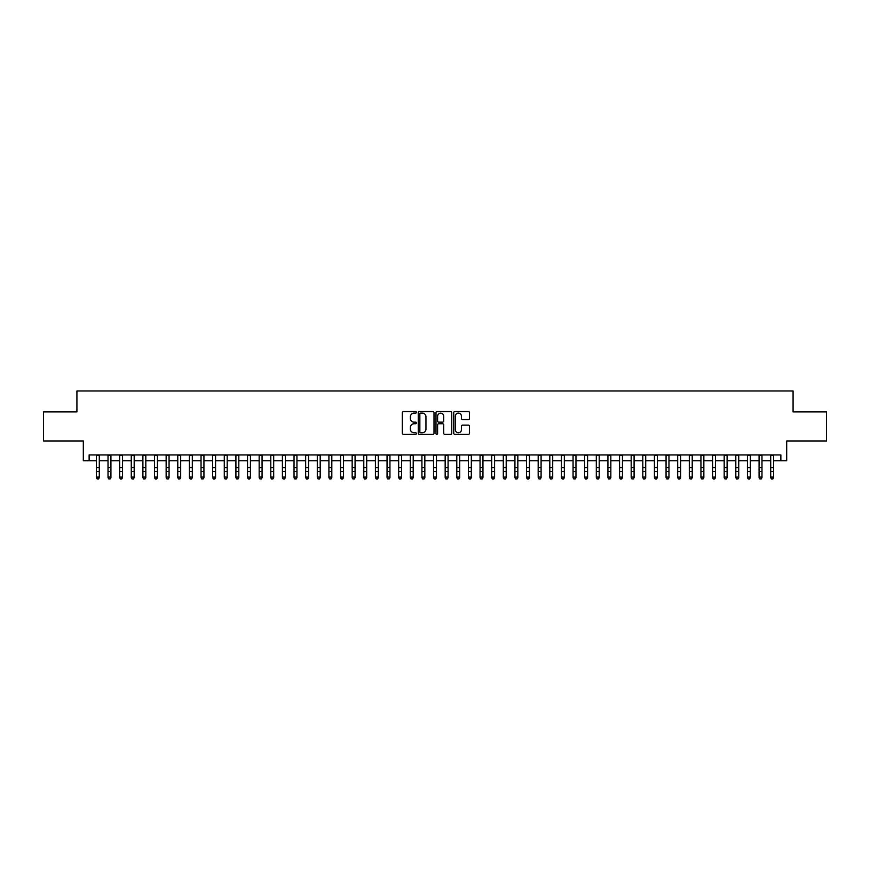 <?xml version="1.0" encoding="UTF-8"?>
<svg xmlns="http://www.w3.org/2000/svg" width="870" height="870" viewBox="0 0 870 870"><rect width="100%" height="100%" fill="white"/><g stroke="black" fill="none" stroke-linecap="round" stroke-linejoin="round"><path stroke-width="1.3" d="M416.404 412.337A0.794 0.794 0 0 0 415.599 411.532L403.473 411.532A1.142 1.142 0 0 0 402.331 412.674L402.331 433.216A1.142 1.142 0 0 0 403.473 434.358L415.599 434.358A0.794 0.794 0 0 0 416.404 433.564A0.794 0.794 0 0 0 415.599 432.76L414.033 432.76A3.654 3.654 0 0 1 410.379 429.106L410.379 427.398A3.654 3.654 0 0 1 414.033 423.744L415.599 423.744A0.794 0.794 0 0 0 416.404 422.95A0.794 0.794 0 0 0 415.599 422.146L414.033 422.146A3.654 3.654 0 0 1 410.379 418.503L410.379 416.784A3.654 3.654 0 0 1 414.033 413.13L415.599 413.13A0.794 0.794 0 0 0 416.404 412.337M468.354 419.579A1.142 1.142 0 0 0 469.495 418.437L469.495 412.674A1.142 1.142 0 0 0 468.354 411.532L454.879 411.532A1.142 1.142 0 0 0 453.748 412.674L453.748 433.216A1.142 1.142 0 0 0 454.879 434.358L468.354 434.358A1.142 1.142 0 0 0 469.495 433.216L469.495 426.256A1.142 1.142 0 0 0 468.354 425.115L462.59 425.115A1.142 1.142 0 0 0 461.448 426.256L461.448 429.704A3.056 3.056 0 0 1 458.392 432.76A3.056 3.056 0 0 1 455.336 429.704L455.336 416.186A3.056 3.056 0 0 1 458.392 413.13A3.056 3.056 0 0 1 461.448 416.186L461.448 418.437A1.142 1.142 0 0 0 462.59 419.579L468.354 419.579M89.131 460.73L89.131 454.923L780.868 454.923L780.868 460.73L786.687 460.73L786.687 440.97L826.5 440.97L826.5 411.901L793.081 411.901L793.081 390.978L76.919 390.978L76.919 411.901L43.5 411.901L43.5 440.97L83.313 440.97L83.313 460.73L96.396 460.73M433.999 412.674A1.142 1.142 0 0 0 432.858 411.532L419.394 411.532A1.142 1.142 0 0 0 418.252 412.674L418.252 433.216A1.142 1.142 0 0 0 419.394 434.358L432.858 434.358A1.142 1.142 0 0 0 433.999 433.216L433.999 412.674M437.142 411.532L450.606 411.532A1.142 1.142 0 0 1 451.747 412.674L451.747 433.216A1.142 1.142 0 0 1 450.606 434.358L444.842 434.358A1.142 1.142 0 0 1 443.7 433.216L443.7 424.886A1.142 1.142 0 0 0 442.558 423.744L438.741 423.744A1.142 1.142 0 0 0 437.599 424.886L437.599 433.564A0.794 0.794 0 0 1 436.794 434.358A0.794 0.794 0 0 1 436 433.564L436 412.674A1.142 1.142 0 0 1 437.142 411.532M99.3 460.73L108.021 460.73M110.925 460.73L119.647 460.73M122.55 460.73L131.272 460.73M134.187 460.73L142.898 460.73M145.812 460.73L154.523 460.73M157.437 460.73L166.148 460.73M169.063 460.73L177.774 460.73M180.688 460.73L189.399 460.73M192.313 460.73L201.035 460.73M203.939 460.73L212.661 460.73M215.564 460.73L224.286 460.73M227.19 460.73L235.911 460.73M238.815 460.73L247.537 460.73M250.44 460.73L259.162 460.73M262.066 460.73L270.787 460.73M273.691 460.73L282.413 460.73M285.317 460.73L294.038 460.73M296.942 460.73L305.664 460.73M308.567 460.73L317.289 460.73M320.193 460.73L328.914 460.73M331.818 460.73L340.54 460.73M343.443 460.73L352.165 460.73M355.069 460.73L363.79 460.73M366.694 460.73L375.416 460.73M378.319 460.73L387.041 460.73M389.945 460.73L398.667 460.73M401.581 460.73L410.292 460.73M413.206 460.73L421.917 460.73M424.832 460.73L433.543 460.73M436.457 460.73L445.168 460.73M448.083 460.73L456.793 460.73M459.708 460.73L468.419 460.73M471.333 460.73L480.055 460.73M482.959 460.73L491.68 460.73M494.584 460.73L503.306 460.73M506.209 460.73L514.931 460.73M517.835 460.73L526.557 460.73M529.46 460.73L538.182 460.73M541.086 460.73L549.807 460.73M552.711 460.73L561.433 460.73M564.336 460.73L573.058 460.73M575.962 460.73L584.683 460.73M587.587 460.73L596.309 460.73M599.212 460.73L607.934 460.73M610.838 460.73L619.56 460.73M622.463 460.73L631.185 460.73M634.089 460.73L642.81 460.73M645.714 460.73L654.436 460.73M657.339 460.73L666.061 460.73M668.965 460.73L677.686 460.73M680.601 460.73L689.312 460.73M692.226 460.73L700.937 460.73M703.852 460.73L712.563 460.73M715.477 460.73L724.188 460.73M727.102 460.73L735.813 460.73M738.728 460.73L747.45 460.73M750.353 460.73L759.075 460.73M761.979 460.73L770.7 460.73M773.604 460.73L780.868 460.73M420.645 413.13A0.794 0.794 0 0 0 419.851 413.935L419.851 431.966A0.794 0.794 0 0 0 420.645 432.76L422.309 432.76A3.654 3.654 0 0 0 425.952 429.106L425.952 416.784A3.654 3.654 0 0 0 422.309 413.13L420.645 413.13M443.7 416.241A3.056 3.056 0 0 0 440.644 413.196A3.056 3.056 0 0 0 437.599 416.241L437.599 421.004A1.142 1.142 0 0 0 438.741 422.146L442.558 422.146A1.142 1.142 0 0 0 443.7 421.004L443.7 416.241M99.3 454.923L99.3 477.739L98.43 479.022L97.266 478.761L98.43 479.022M96.396 454.923L96.396 477.097L99.3 477.097L98.43 478.761M97.266 479.022L96.396 477.739L97.266 478.761M110.925 454.923L110.925 477.739L110.055 479.022L108.891 478.761L110.055 479.022M108.021 454.923L108.021 477.097L110.925 477.097L110.055 478.761M108.891 479.022L108.021 477.739L108.891 478.761M122.55 454.923L122.55 477.739L121.68 479.022L120.517 478.761L121.68 479.022M119.647 454.923L119.647 477.097L122.55 477.097L121.68 478.761M120.517 479.022L119.647 477.739L120.517 478.761M134.187 454.923L134.187 477.739L133.306 479.022L132.142 478.761L133.306 479.022M131.272 454.923L131.272 477.097L134.187 477.097L133.306 478.761M132.142 479.022L131.272 477.739L132.142 478.761M145.812 454.923L145.812 477.739L144.931 479.022L143.767 478.761L144.931 479.022M142.898 454.923L142.898 477.097L145.812 477.097L144.931 478.761M143.767 479.022L142.898 477.739L143.767 478.761M157.437 454.923L157.437 477.739L156.556 479.022L155.404 478.761L156.556 479.022M154.523 454.923L154.523 477.097L157.437 477.097L156.556 478.761M155.404 479.022L154.523 477.739L155.404 478.761M169.063 454.923L169.063 477.739L168.182 479.022L167.029 478.761L168.182 479.022M166.148 454.923L166.148 477.097L169.063 477.097L168.182 478.761M167.029 479.022L166.148 477.739L167.029 478.761M180.688 454.923L180.688 477.739L179.818 479.022L178.654 478.761L179.818 479.022M177.774 454.923L177.774 477.097L180.688 477.097L179.818 478.761M178.654 479.022L177.774 477.739L178.654 478.761M192.313 454.923L192.313 477.739L191.443 479.022L190.28 478.761L191.443 479.022M189.399 454.923L189.399 477.097L192.313 477.097L191.443 478.761M190.28 479.022L189.399 477.739L190.28 478.761M203.939 454.923L203.939 477.739L203.069 479.022L201.905 478.761L203.069 479.022M201.035 454.923L201.035 477.097L203.939 477.097L203.069 478.761M201.905 479.022L201.035 477.739L201.905 478.761M215.564 454.923L215.564 477.739L214.694 479.022L213.531 478.761L214.694 479.022M212.661 454.923L212.661 477.097L215.564 477.097L214.694 478.761M213.531 479.022L212.661 477.739L213.531 478.761M227.19 454.923L227.19 477.739L226.32 479.022L225.156 478.761L226.32 479.022M224.286 454.923L224.286 477.097L227.19 477.097L226.32 478.761M225.156 479.022L224.286 477.739L225.156 478.761M238.815 454.923L238.815 477.739L237.945 479.022L236.781 478.761L237.945 479.022M235.911 454.923L235.911 477.097L238.815 477.097L237.945 478.761M236.781 479.022L235.911 477.739L236.781 478.761M250.44 454.923L250.44 477.739L249.57 479.022L248.407 478.761L249.57 479.022M247.537 454.923L247.537 477.097L250.44 477.097L249.57 478.761M248.407 479.022L247.537 477.739L248.407 478.761M262.066 454.923L262.066 477.739L261.196 479.022L260.032 478.761L261.196 479.022M259.162 454.923L259.162 477.097L262.066 477.097L261.196 478.761M260.032 479.022L259.162 477.739L260.032 478.761M273.691 454.923L273.691 477.739L272.821 479.022L271.657 478.761L272.821 479.022M270.787 454.923L270.787 477.097L273.691 477.097L272.821 478.761M271.657 479.022L270.787 477.739L271.657 478.761M285.317 454.923L285.317 477.739L284.446 479.022L283.283 478.761L284.446 479.022M282.413 454.923L282.413 477.097L285.317 477.097L284.446 478.761M283.283 479.022L282.413 477.739L283.283 478.761M296.942 454.923L296.942 477.739L296.072 479.022L294.908 478.761L296.072 479.022M294.038 454.923L294.038 477.097L296.942 477.097L296.072 478.761M294.908 479.022L294.038 477.739L294.908 478.761M308.567 454.923L308.567 477.739L307.697 479.022L306.534 478.761L307.697 479.022M305.664 454.923L305.664 477.097L308.567 477.097L307.697 478.761M306.534 479.022L305.664 477.739L306.534 478.761M320.193 454.923L320.193 477.739L319.323 479.022L318.159 478.761L319.323 479.022M317.289 454.923L317.289 477.097L320.193 477.097L319.323 478.761M318.159 479.022L317.289 477.739L318.159 478.761M331.818 454.923L331.818 477.739L330.948 479.022L329.784 478.761L330.948 479.022M328.914 454.923L328.914 477.097L331.818 477.097L330.948 478.761M329.784 479.022L328.914 477.739L329.784 478.761M343.443 454.923L343.443 477.739L342.573 479.022L341.41 478.761L342.573 479.022M340.54 454.923L340.54 477.097L343.443 477.097L342.573 478.761M341.41 479.022L340.54 477.739L341.41 478.761M355.069 454.923L355.069 477.739L354.199 479.022L353.035 478.761L354.199 479.022M352.165 454.923L352.165 477.097L355.069 477.097L354.199 478.761M353.035 479.022L352.165 477.739L353.035 478.761M366.694 454.923L366.694 477.739L365.824 479.022L364.66 478.761L365.824 479.022M363.79 454.923L363.79 477.097L366.694 477.097L365.824 478.761M364.66 479.022L363.79 477.739L364.66 478.761M378.319 454.923L378.319 477.739L377.449 479.022L376.286 478.761L377.449 479.022M375.416 454.923L375.416 477.097L378.319 477.097L377.449 478.761M376.286 479.022L375.416 477.739L376.286 478.761M389.945 454.923L389.945 477.739L389.075 479.022L387.911 478.761L389.075 479.022M387.041 454.923L387.041 477.097L389.945 477.097L389.075 478.761M387.911 479.022L387.041 477.739L387.911 478.761M401.581 454.923L401.581 477.739L400.7 479.022L399.537 478.761L400.7 479.022M398.667 454.923L398.667 477.097L401.581 477.097L400.7 478.761M399.537 479.022L398.667 477.739L399.537 478.761M413.206 454.923L413.206 477.739L412.326 479.022L411.162 478.761L412.326 479.022M410.292 454.923L410.292 477.097L413.206 477.097L412.326 478.761M411.162 479.022L410.292 477.739L411.162 478.761M424.832 454.923L424.832 477.739L423.951 479.022L422.798 478.761L423.951 479.022M421.917 454.923L421.917 477.097L424.832 477.097L423.951 478.761M422.798 479.022L421.917 477.739L422.798 478.761M436.457 454.923L436.457 477.739L435.576 479.022L434.424 478.761L435.576 479.022M433.543 454.923L433.543 477.097L436.457 477.097L435.576 478.761M434.424 479.022L433.543 477.739L434.424 478.761M448.083 454.923L448.083 477.739L447.202 479.022L446.049 478.761L447.202 479.022M445.168 454.923L445.168 477.097L448.083 477.097L447.202 478.761M446.049 479.022L445.168 477.739L446.049 478.761M459.708 454.923L459.708 477.739L458.838 479.022L457.674 478.761L458.838 479.022M456.793 454.923L456.793 477.097L459.708 477.097L458.838 478.761M457.674 479.022L456.793 477.739L457.674 478.761M471.333 454.923L471.333 477.739L470.463 479.022L469.3 478.761L470.463 479.022M468.419 454.923L468.419 477.097L471.333 477.097L470.463 478.761M469.3 479.022L468.419 477.739L469.3 478.761M482.959 454.923L482.959 477.739L482.089 479.022L480.925 478.761L482.089 479.022M480.055 454.923L480.055 477.097L482.959 477.097L482.089 478.761M480.925 479.022L480.055 477.739L480.925 478.761M494.584 454.923L494.584 477.739L493.714 479.022L492.55 478.761L493.714 479.022M491.68 454.923L491.68 477.097L494.584 477.097L493.714 478.761M492.55 479.022L491.68 477.739L492.55 478.761M506.209 454.923L506.209 477.739L505.339 479.022L504.176 478.761L505.339 479.022M503.306 454.923L503.306 477.097L506.209 477.097L505.339 478.761M504.176 479.022L503.306 477.739L504.176 478.761M517.835 454.923L517.835 477.739L516.965 479.022L515.801 478.761L516.965 479.022M514.931 454.923L514.931 477.097L517.835 477.097L516.965 478.761M515.801 479.022L514.931 477.739L515.801 478.761M529.46 454.923L529.46 477.739L528.59 479.022L527.427 478.761L528.59 479.022M526.557 454.923L526.557 477.097L529.46 477.097L528.59 478.761M527.427 479.022L526.557 477.739L527.427 478.761M541.086 454.923L541.086 477.739L540.216 479.022L539.052 478.761L540.216 479.022M538.182 454.923L538.182 477.097L541.086 477.097L540.216 478.761M539.052 479.022L538.182 477.739L539.052 478.761M552.711 454.923L552.711 477.739L551.841 479.022L550.677 478.761L551.841 479.022M549.807 454.923L549.807 477.097L552.711 477.097L551.841 478.761M550.677 479.022L549.807 477.739L550.677 478.761M564.336 454.923L564.336 477.739L563.466 479.022L562.303 478.761L563.466 479.022M561.433 454.923L561.433 477.097L564.336 477.097L563.466 478.761M562.303 479.022L561.433 477.739L562.303 478.761M575.962 454.923L575.962 477.739L575.092 479.022L573.928 478.761L575.092 479.022M573.058 454.923L573.058 477.097L575.962 477.097L575.092 478.761M573.928 479.022L573.058 477.739L573.928 478.761M587.587 454.923L587.587 477.739L586.717 479.022L585.553 478.761L586.717 479.022M584.683 454.923L584.683 477.097L587.587 477.097L586.717 478.761M585.553 479.022L584.683 477.739L585.553 478.761M599.212 454.923L599.212 477.739L598.342 479.022L597.179 478.761L598.342 479.022M596.309 454.923L596.309 477.097L599.212 477.097L598.342 478.761M597.179 479.022L596.309 477.739L597.179 478.761M610.838 454.923L610.838 477.739L609.968 479.022L608.804 478.761L609.968 479.022M607.934 454.923L607.934 477.097L610.838 477.097L609.968 478.761M608.804 479.022L607.934 477.739L608.804 478.761M622.463 454.923L622.463 477.739L621.593 479.022L620.43 478.761L621.593 479.022M619.56 454.923L619.56 477.097L622.463 477.097L621.593 478.761M620.43 479.022L619.56 477.739L620.43 478.761M634.089 454.923L634.089 477.739L633.219 479.022L632.055 478.761L633.219 479.022M631.185 454.923L631.185 477.097L634.089 477.097L633.219 478.761M632.055 479.022L631.185 477.739L632.055 478.761M645.714 454.923L645.714 477.739L644.844 479.022L643.68 478.761L644.844 479.022M642.81 454.923L642.81 477.097L645.714 477.097L644.844 478.761M643.68 479.022L642.81 477.739L643.68 478.761M657.339 454.923L657.339 477.739L656.469 479.022L655.306 478.761L656.469 479.022M654.436 454.923L654.436 477.097L657.339 477.097L656.469 478.761M655.306 479.022L654.436 477.739L655.306 478.761M668.965 454.923L668.965 477.739L668.095 479.022L666.931 478.761L668.095 479.022M666.061 454.923L666.061 477.097L668.965 477.097L668.095 478.761M666.931 479.022L666.061 477.739L666.931 478.761M680.601 454.923L680.601 477.739L679.72 479.022L678.557 478.761L679.72 479.022M677.686 454.923L677.686 477.097L680.601 477.097L679.72 478.761M678.557 479.022L677.686 477.739L678.557 478.761M692.226 454.923L692.226 477.739L691.346 479.022L690.182 478.761L691.346 479.022M689.312 454.923L689.312 477.097L692.226 477.097L691.346 478.761M690.182 479.022L689.312 477.739L690.182 478.761M703.852 454.923L703.852 477.739L702.971 479.022L701.818 478.761L702.971 479.022M700.937 454.923L700.937 477.097L703.852 477.097L702.971 478.761M701.818 479.022L700.937 477.739L701.818 478.761M715.477 454.923L715.477 477.739L714.596 479.022L713.443 478.761L714.596 479.022M712.563 454.923L712.563 477.097L715.477 477.097L714.596 478.761M713.443 479.022L712.563 477.739L713.443 478.761M727.102 454.923L727.102 477.739L726.232 479.022L725.069 478.761L726.232 479.022M724.188 454.923L724.188 477.097L727.102 477.097L726.232 478.761M725.069 479.022L724.188 477.739L725.069 478.761M738.728 454.923L738.728 477.739L737.858 479.022L736.694 478.761L737.858 479.022M735.813 454.923L735.813 477.097L738.728 477.097L737.858 478.761M736.694 479.022L735.813 477.739L736.694 478.761M750.353 454.923L750.353 477.739L749.483 479.022L748.32 478.761L749.483 479.022M747.45 454.923L747.45 477.097L750.353 477.097L749.483 478.761M748.32 479.022L747.45 477.739L748.32 478.761M761.979 454.923L761.979 477.739L761.109 479.022L759.945 478.761L761.109 479.022M759.075 454.923L759.075 477.097L761.979 477.097L761.109 478.761M759.945 479.022L759.075 477.739L759.945 478.761M773.604 454.923L773.604 477.739L772.734 479.022L771.57 478.761L772.734 479.022M770.7 454.923L770.7 477.097L773.604 477.097L772.734 478.761M771.57 479.022L770.7 477.739L771.57 478.761M99.3 467.571L96.396 467.571M99.3 471.562L96.396 471.562M99.3 455.293L96.396 455.293M110.925 467.571L108.021 467.571M110.925 471.562L108.021 471.562M110.925 455.293L108.021 455.293M122.55 467.571L119.647 467.571M122.55 471.562L119.647 471.562M122.55 455.293L119.647 455.293M134.187 467.571L131.272 467.571M134.187 471.562L131.272 471.562M134.187 455.293L131.272 455.293M145.812 467.571L142.898 467.571M145.812 471.562L142.898 471.562M145.812 455.293L142.898 455.293M157.437 467.571L154.523 467.571M157.437 471.562L154.523 471.562M157.437 455.293L154.523 455.293M169.063 467.571L166.148 467.571M169.063 471.562L166.148 471.562M169.063 455.293L166.148 455.293M180.688 467.571L177.774 467.571M180.688 471.562L177.774 471.562M180.688 455.293L177.774 455.293M192.313 467.571L189.399 467.571M192.313 471.562L189.399 471.562M192.313 455.293L189.399 455.293M203.939 467.571L201.035 467.571M203.939 471.562L201.035 471.562M203.939 455.293L201.035 455.293M215.564 467.571L212.661 467.571M215.564 471.562L212.661 471.562M215.564 455.293L212.661 455.293M227.19 467.571L224.286 467.571M227.19 471.562L224.286 471.562M227.19 455.293L224.286 455.293M238.815 467.571L235.911 467.571M238.815 471.562L235.911 471.562M238.815 455.293L235.911 455.293M250.44 467.571L247.537 467.571M250.44 471.562L247.537 471.562M250.44 455.293L247.537 455.293M262.066 467.571L259.162 467.571M262.066 471.562L259.162 471.562M262.066 455.293L259.162 455.293M273.691 467.571L270.787 467.571M273.691 471.562L270.787 471.562M273.691 455.293L270.787 455.293M285.317 467.571L282.413 467.571M285.317 471.562L282.413 471.562M285.317 455.293L282.413 455.293M296.942 467.571L294.038 467.571M296.942 471.562L294.038 471.562M296.942 455.293L294.038 455.293M308.567 467.571L305.664 467.571M308.567 471.562L305.664 471.562M308.567 455.293L305.664 455.293M320.193 467.571L317.289 467.571M320.193 471.562L317.289 471.562M320.193 455.293L317.289 455.293M331.818 467.571L328.914 467.571M331.818 471.562L328.914 471.562M331.818 455.293L328.914 455.293M343.443 467.571L340.54 467.571M343.443 471.562L340.54 471.562M343.443 455.293L340.54 455.293M355.069 467.571L352.165 467.571M355.069 471.562L352.165 471.562M355.069 455.293L352.165 455.293M366.694 467.571L363.79 467.571M366.694 471.562L363.79 471.562M366.694 455.293L363.79 455.293M378.319 467.571L375.416 467.571M378.319 471.562L375.416 471.562M378.319 455.293L375.416 455.293M389.945 467.571L387.041 467.571M389.945 471.562L387.041 471.562M389.945 455.293L387.041 455.293M401.581 467.571L398.667 467.571M401.581 471.562L398.667 471.562M401.581 455.293L398.667 455.293M413.206 467.571L410.292 467.571M413.206 471.562L410.292 471.562M413.206 455.293L410.292 455.293M424.832 467.571L421.917 467.571M424.832 471.562L421.917 471.562M424.832 455.293L421.917 455.293M436.457 467.571L433.543 467.571M436.457 471.562L433.543 471.562M436.457 455.293L433.543 455.293M448.083 467.571L445.168 467.571M448.083 471.562L445.168 471.562M448.083 455.293L445.168 455.293M459.708 467.571L456.793 467.571M459.708 471.562L456.793 471.562M459.708 455.293L456.793 455.293M471.333 467.571L468.419 467.571M471.333 471.562L468.419 471.562M471.333 455.293L468.419 455.293M482.959 467.571L480.055 467.571M482.959 471.562L480.055 471.562M482.959 455.293L480.055 455.293M494.584 467.571L491.68 467.571M494.584 471.562L491.68 471.562M494.584 455.293L491.68 455.293M506.209 467.571L503.306 467.571M506.209 471.562L503.306 471.562M506.209 455.293L503.306 455.293M517.835 467.571L514.931 467.571M517.835 471.562L514.931 471.562M517.835 455.293L514.931 455.293M529.46 467.571L526.557 467.571M529.46 471.562L526.557 471.562M529.46 455.293L526.557 455.293M541.086 467.571L538.182 467.571M541.086 471.562L538.182 471.562M541.086 455.293L538.182 455.293M552.711 467.571L549.807 467.571M552.711 471.562L549.807 471.562M552.711 455.293L549.807 455.293M564.336 467.571L561.433 467.571M564.336 471.562L561.433 471.562M564.336 455.293L561.433 455.293M575.962 467.571L573.058 467.571M575.962 471.562L573.058 471.562M575.962 455.293L573.058 455.293M587.587 467.571L584.683 467.571M587.587 471.562L584.683 471.562M587.587 455.293L584.683 455.293M599.212 467.571L596.309 467.571M599.212 471.562L596.309 471.562M599.212 455.293L596.309 455.293M610.838 467.571L607.934 467.571M610.838 471.562L607.934 471.562M610.838 455.293L607.934 455.293M622.463 467.571L619.56 467.571M622.463 471.562L619.56 471.562M622.463 455.293L619.56 455.293M634.089 467.571L631.185 467.571M634.089 471.562L631.185 471.562M634.089 455.293L631.185 455.293M645.714 467.571L642.81 467.571M645.714 471.562L642.81 471.562M645.714 455.293L642.81 455.293M657.339 467.571L654.436 467.571M657.339 471.562L654.436 471.562M657.339 455.293L654.436 455.293M668.965 467.571L666.061 467.571M668.965 471.562L666.061 471.562M668.965 455.293L666.061 455.293M680.601 467.571L677.686 467.571M680.601 471.562L677.686 471.562M680.601 455.293L677.686 455.293M692.226 467.571L689.312 467.571M692.226 471.562L689.312 471.562M692.226 455.293L689.312 455.293M703.852 467.571L700.937 467.571M703.852 471.562L700.937 471.562M703.852 455.293L700.937 455.293M715.477 467.571L712.563 467.571M715.477 471.562L712.563 471.562M715.477 455.293L712.563 455.293M727.102 467.571L724.188 467.571M727.102 471.562L724.188 471.562M727.102 455.293L724.188 455.293M738.728 467.571L735.813 467.571M738.728 471.562L735.813 471.562M738.728 455.293L735.813 455.293M750.353 467.571L747.45 467.571M750.353 471.562L747.45 471.562M750.353 455.293L747.45 455.293M761.979 467.571L759.075 467.571M761.979 471.562L759.075 471.562M761.979 455.293L759.075 455.293M773.604 467.571L770.7 467.571M773.604 471.562L770.7 471.562M773.604 455.293L770.7 455.293"/></g></svg>
